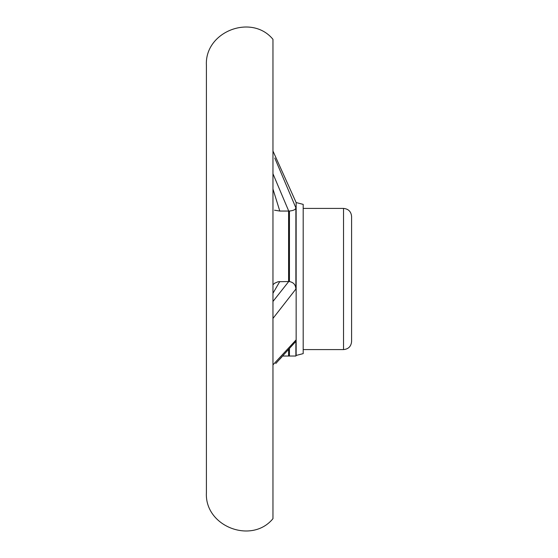 <?xml version="1.0" encoding="UTF-8"?>
<svg xmlns="http://www.w3.org/2000/svg" width="558" height="558" viewBox="0 0 558 558"><rect width="100%" height="100%" fill="white"/><g stroke="black" fill="none" stroke-linecap="round" stroke-linejoin="round"><path stroke-width="0.84" d="M272.96 518.682L272.96 39.318C251.616 13.322 204.563 31.625 206.404 65.223L206.404 492.777C204.563 526.375 251.616 544.678 272.96 518.682L272.96 39.318M296.145 355.446L296.145 202.554L303.196 204.381L303.196 353.619L296.145 355.446L295.88 356.039L295.88 340.129L295.043 342.298L275.757 363.53M351.596 216.483L351.596 341.524C351.121 346.42 348.429 349.113 343.533 349.587L343.533 208.413C348.429 208.887 351.121 211.58 351.596 216.483M272.96 284.713L274.682 283.234L278.086 281.727L288.591 281.539L288.591 211.05L279.802 211.05L272.96 189.043L279.802 211.05L274.508 210.206M272.96 293.278L279.774 281.539M275.066 282.983L274.522 283.352M292.504 343.861L292.887 343.721M293.92 343.219L294.505 342.814M272.96 301.48L288.716 281.539L289.442 281.574C293.543 282.341 295.691 284.838 295.88 289.051L295.88 207.827C295.698 209.536 293.557 210.603 289.442 211.036L288.716 211.05L272.96 173.74M295.88 289.051L272.96 318.43M272.96 364.869L295.88 340.129M274.773 158.053L295.88 207.827M288.591 349.559L288.591 356.039L282.69 356.039M295.88 356.039L289.442 356.039L289.442 348.617M289.442 211.036L289.442 281.574M303.196 349.587L343.533 349.587M303.196 208.413L343.533 208.413M296.145 202.554L272.96 151.037M289.442 356.039L288.591 356.039M279.495 359.498L281.943 356.855"/></g></svg>
